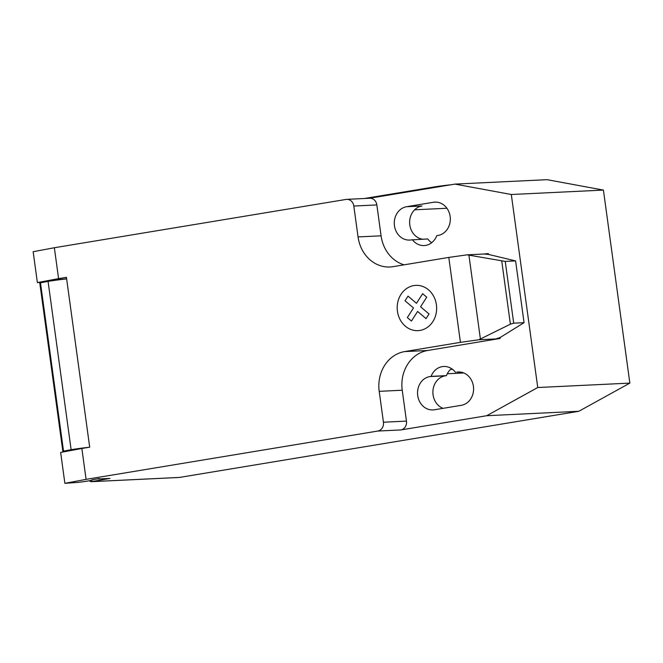 <?xml version="1.0" encoding="UTF-8"?>
<svg xmlns="http://www.w3.org/2000/svg" width="663" height="663" viewBox="0 0 663 663"><rect width="100%" height="100%" fill="white"/><g stroke="black" fill="none" stroke-linecap="round" stroke-linejoin="round"><path stroke-width="0.99" d="M45.076 281.924L45.076 281.941A10.144 0.506 -7.8 0 1 50.131 280.789A10.144 0.506 -7.8 0 1 64.435 279.09L64.427 279.032M91.088 480.41L90.93 481.703L179.184 477.468A3.903 3.398 -92.7 0 0 179.524 477.426L91.262 481.661L109.983 478.446L97.958 478.976L99.4 478.512L91.933 479.83A10.144 0.506 -7.8 0 1 92.671 479.913A10.144 0.506 -7.8 0 1 87.607 481.048A10.144 0.506 -7.8 0 1 77.546 482.424L64.875 483.327L86.082 479.366L81.856 448.478L60.648 452.439L64.875 483.327M468.915 255.139L505.239 261.404L513.701 323.171L510.394 324.182L478.835 339.754L460.429 342.348L448.793 257.418L467.208 254.824L468.915 255.139L480.402 338.984M510.394 324.182L501.75 261.089M488.424 254.468L488.3 253.564L484.007 254.02L488.631 254.451L515.599 260.907L524.06 322.674L513.701 323.171M515.599 260.907L505.239 261.404M524.06 322.674L500.018 337.575L495.642 338.95L478.835 339.754M495.642 338.95L499.927 338.486L499.811 337.583M460.429 342.348L404.645 351.589L427.668 350.487L499.927 338.486M54.358 247.738L33.15 251.708L37.377 282.587L58.584 278.626L54.358 247.738L346.053 199.43A7.799 6.787 87.3 0 1 346.741 199.356A7.799 6.787 87.3 0 1 353.818 206.036L358.053 236.915A35.114 30.556 -92.7 0 0 389.935 266.99A35.114 30.556 -92.7 0 0 393.01 266.659L448.793 257.418M58.584 278.626L66.424 277.325L89.696 447.177L81.856 448.478M404.645 351.589A35.114 30.556 -92.7 0 0 379.203 391.336L383.438 422.215A7.799 6.787 87.3 0 1 377.786 431.049L86.082 479.366M66.648 278.924A17.163 0.854 172.2 0 0 48.068 281.377L40.476 282.803A11.702 0.58 172.2 0 0 39.797 283.093L62.852 451.412A11.702 0.58 -7.8 0 0 64.377 451.486L70.933 450.26A10.533 0.522 -7.8 0 1 79.054 449M40.476 282.803L63.532 451.113L71.123 449.696L48.068 281.377M71.123 449.696A17.163 0.854 -7.8 0 1 88.809 447.326M66.607 278.651L64.435 279.09M62.852 451.412A11.702 0.58 -7.8 0 1 63.532 451.113M43.078 282.314L37.377 282.587M90.93 481.703L89.223 480.774M364.435 198.502L433.005 187.148L433.088 187.72M450.558 184.828A15.605 0.779 172.2 0 0 433.005 187.148M488.3 253.564L488.631 254.451M484.007 254.02L467.208 254.824M500.142 338.478L500.018 337.575M427.668 350.487A35.114 30.556 -92.7 0 0 402.234 390.225L406.46 421.113A7.799 6.787 87.3 0 1 400.808 429.947L377.786 431.049M369.424 198.262L454.975 184.099L511.306 194.508L537.743 387.524L486.7 415.718L400.808 429.947M346.741 199.356L369.763 198.245A7.799 6.787 87.3 0 1 376.849 204.933L381.076 235.813A35.114 30.556 -92.7 0 0 404.107 264.819M455.481 372.324A16.774 14.603 -92.7 0 0 443.704 366.473A16.774 14.603 -92.7 0 0 431.099 376.369L429.873 376.567A16.774 14.603 -92.7 0 0 417.615 394.717A16.774 14.603 -92.7 0 0 432.947 409.925A16.774 14.603 -92.7 0 0 434.414 409.767L461.257 405.325A16.774 14.603 -92.7 0 0 473.515 387.175A16.774 14.603 -92.7 0 0 458.183 371.968A16.774 14.603 -92.7 0 0 456.716 372.125L460.603 372.084M412.378 239.708A16.774 14.603 -92.7 0 0 424.163 245.567A16.774 14.603 -92.7 0 0 436.76 235.672L437.994 235.464A16.774 14.603 -92.7 0 0 450.243 217.323A16.774 14.603 -92.7 0 0 434.911 202.116A16.774 14.603 -92.7 0 0 433.445 202.265L406.601 206.715A16.774 14.603 -92.7 0 0 394.352 224.856A16.774 14.603 -92.7 0 0 409.684 240.072A16.774 14.603 -92.7 0 0 411.151 239.915L427.734 238.97A16.774 14.603 87.3 0 0 431.712 242.691M179.524 477.426L578.807 411.292L629.85 383.106L603.413 190.082L547.083 179.673L454.975 184.099M431.099 376.369L446.448 375.631A16.774 14.603 87.3 0 1 450.55 369.424L452.522 369.332M447.285 373.766L463.818 372.971M486.7 415.718L578.807 411.292M414.615 209.806L446.903 208.257M443.05 408.342A16.774 14.603 87.3 0 1 432.931 390.93A16.774 14.603 87.3 0 1 445.221 375.83L446.448 375.631M422.613 239.219A16.774 14.603 87.3 0 1 409.626 222.735A16.774 14.603 87.3 0 1 421.95 205.978L406.601 206.715M511.306 194.508L603.413 190.082M537.743 387.524L629.85 383.106M411.441 321.049L407.339 317.569L413.497 307.955L405.043 300.778L408.027 296.112L416.48 303.298L422.638 293.692L426.732 297.181L420.582 306.787L429.027 313.98L426.052 318.63L417.599 311.453L411.441 321.049M419.994 330.431A22.666 19.724 -92.7 0 0 432.268 293.999A22.666 19.724 -92.7 0 0 398.504 299.585A22.666 19.724 -92.7 0 0 419.994 330.431M376.849 204.933L353.818 206.036M406.46 421.113L383.438 422.215M402.234 390.225L379.203 391.336M381.076 235.813L358.053 236.915M433.445 202.265L436.395 202.124M429.873 376.567L445.221 375.83M456.716 372.125L459.658 371.984"/></g></svg>
